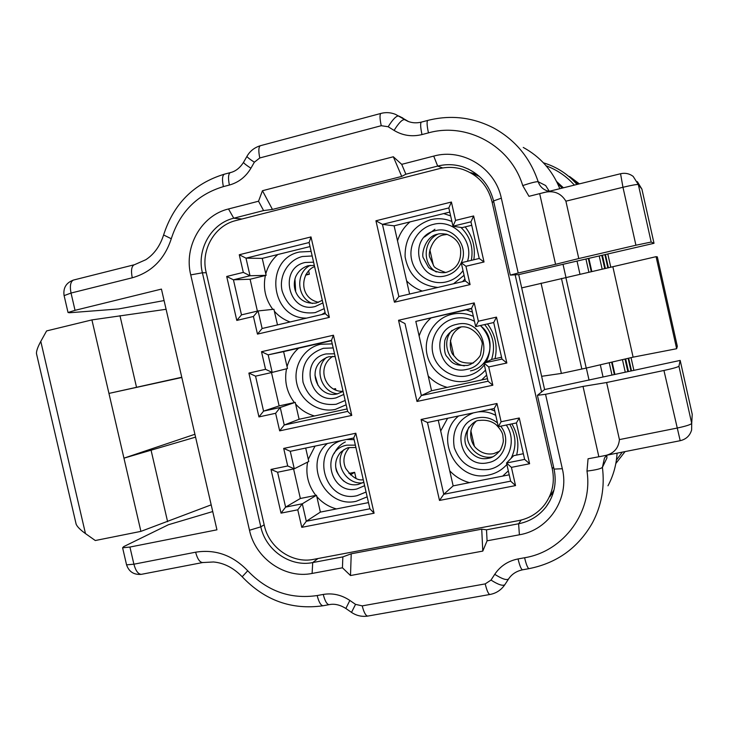 <?xml version="1.0" encoding="UTF-8"?>
<svg xmlns="http://www.w3.org/2000/svg" width="729" height="729" viewBox="0 0 729 729"><rect width="100%" height="100%" fill="white"/><g stroke="black" fill="none" stroke-linecap="round" stroke-linejoin="round"><path stroke-width="1.09" d="M305.588 275.134L309.388 274.213L308.595 270.76M335.859 390.124L335.522 388.639L333.59 389.058M356.034 478.443L354.631 472.31L348.981 473.458M433.354 265.247L429.873 249.856M453.885 355.816L450.404 340.461M474.351 446.13L470.888 430.848M306.025 274.304L309.388 274.213M333.855 389.204L335.522 388.639M350.376 474.871L354.631 472.31M606.993 455.151L604.487 458.003L602.409 467.353C600.906 468.774 595.766 470.014 586.991 471.08L588.057 458.787L602.683 456.035C612.879 454.559 618.465 449.082 619.431 439.596L676.831 428.123C685.798 426.219 690.764 424.652 691.712 423.403L692.231 414.345L680.175 360.418L544.609 389.541L537.419 395.318L545.547 394.298L562.323 468.729C569.677 498.472 548.901 529.992 519.394 534.794L487.072 540.818L482.789 551.097L350.503 575.536L342.439 567.791L342.849 556.892L312.714 562.569C290.251 567.28 265.702 550.231 260.809 526.839L202.398 272.792C196.538 249.446 211.292 223.457 233.754 218.208L263.588 210.581L258.531 201.222L262.458 190.716L393.332 156.771L401.706 164.344L433.709 156.097C462.623 147.923 495.173 167.934 501.333 198.179L493.569 200.922C489.177 184.082 478.989 172.746 463.006 166.905C454.641 164.235 446.203 163.961 437.682 166.084L405.88 174.213L401.725 176.418L272.455 209.433L263.588 210.581M342.439 567.791L312.103 573.441C284.975 579.072 255.405 558.45 249.491 530.256L190.734 274.897C183.672 246.748 201.395 215.365 228.505 208.959L258.531 201.222M73.829 279.963L73.447 280.064C70.485 281.64 69.674 285.968 71.032 293.049L132.25 277.795C151.559 272.272 164.572 259.26 171.279 238.748C179.926 211.866 197.295 194.488 223.384 186.615L229.398 185.038C238.611 182.46 245.782 176.855 250.913 168.226L254.366 162.203L259.779 157.965L381.24 125.707L388.165 126.737L394.079 130.418C402.736 135.612 412.04 136.997 421.991 134.573L428.452 132.878C466.988 121.916 510.911 146.028 522.711 185.567L528.99 196.32L542.075 193.039C552.691 189.822 560.628 192.538 565.895 201.177L622.958 187.271C631.906 185.157 637.037 184.255 638.34 184.574L641.903 189.112L637.346 181.649M501.333 198.179L518.201 273.02L555.571 264.317L539.679 193.686M545.547 394.298L583.027 386.416L598.828 456.664M64.116 295.628L71.032 293.049L75.041 310.326L161.437 289.094L216.941 529.819L129.926 547.051L133.899 564.2L126.564 564.847L126.454 564.392M427.914 120.385L427.695 120.44C450.549 114.653 472.52 117.169 493.606 127.967C515.275 139.895 530.138 157.819 538.184 181.749L545.656 185.53L549.283 191.28M559.808 188.693C552.427 170.477 540.244 156.726 523.249 147.44M614.328 374.341L611.595 362.167M591.292 271.689L588.349 258.576M563.444 187.8L556.601 181.521M611.932 374.852L609.207 362.723M562.168 188.109L557.403 183.143M588.904 272.236L585.961 259.132M607.986 485.787C613.381 475.636 616.406 464.756 617.08 453.165M392.038 180.728L289.668 206.845M408.541 121.57L399.765 116.458M602.992 376.738L600.313 364.801M579.974 274.25L577.049 261.201M36.933 355.561L36.468 353.483C36.377 350.904 37.817 346.867 40.788 341.382L46.601 330.92L91.918 319.903L166.094 309.287M181.822 377.494L108.949 393.414L181.767 377.257M194.916 434.274L123.948 458.158L140.907 531.377L95.299 540.526L85.466 533.582C80.381 529.901 77.283 526.803 76.19 524.297L75.652 522.082M140.907 531.377L211.182 504.851M91.918 319.903L123.948 458.158L195.572 437.127M75.041 310.326L68.025 312.495L69.465 312.75L118.499 308.968L164.089 300.567M212.731 511.548L168.399 524.743L123.702 546.622L122.609 547.789L129.926 547.051M141.836 574.242L141.298 574.343C138.127 574.142 135.667 570.761 133.899 564.2L195.618 552.199C215.401 549.046 232.77 555.234 247.732 570.78C267.188 591.173 290.333 599.429 317.17 595.547L323.257 594.436C332.643 592.887 341.509 594.882 349.847 600.441L355.542 604.368L362.24 605.881L485.213 583.893L491 580.084L494.736 574.324C500.294 566.069 508.067 560.938 518.055 558.943L524.598 557.749C563.909 551.425 593.178 511.521 586.991 471.08M589.059 380.155L586.335 368.063M565.959 277.412L563.016 264.308L654.013 243.304L641.903 189.112M606.829 455.297L606.911 458.049L602.409 467.353C604.87 487.018 601.58 505.452 592.549 522.647C578.343 547.716 557.147 563.052 528.953 568.656C527.632 568.028 526.174 564.392 524.598 557.749M680.175 360.418L678.936 366.231L691.712 423.403L691.621 429.973C689.926 435.714 686.117 439.286 680.203 440.699L680.248 440.69M678.936 366.231C677.897 367.106 672.903 368.519 663.937 370.469L680.203 440.699L603.521 455.844M619.431 439.596L606.619 382.525L583.027 386.416M565.895 201.177L578.78 258.54L555.571 264.317M663.937 370.469L606.619 382.525M562.323 468.729L554.058 469.102L537.419 395.318M554.058 469.102C556.892 482.99 554.24 495.547 546.121 506.773C539.077 515.831 529.901 521.499 518.611 523.768L486.507 529.819L487.072 540.818M350.503 575.536L351.223 553.794L342.849 556.892M351.223 553.794L481.723 529.163L486.507 529.819M401.706 164.344L405.88 174.213M393.332 156.771L401.725 176.418M272.455 209.433L262.458 190.716M518.201 273.02L510.3 275.106L493.569 200.922M578.78 258.54L635.925 245.226L622.958 187.271L620.561 173.739M654.013 243.304L651.179 242.046L635.925 245.226M563.016 264.308L518.702 274.614L510.3 275.106M542.731 192.893L620.525 173.748C625.181 172.7 629.391 173.584 633.164 176.391L638.34 184.574L651.179 242.046M656.082 256.672L676.649 348.726L677.323 346.357L657.33 256.881L656.082 256.672L521.691 287.9L518.702 274.614M544.609 389.541L541.629 376.301L561.385 373.43L586.225 368.081L565.85 277.439M676.649 348.726L633.109 357.155L586.225 368.081M521.691 287.9L541.629 376.301M541.055 283.144L561.385 373.43M612.87 266.823L633.109 357.155M481.723 529.163L482.789 551.097M290.06 321.981C283.973 319.758 278.742 316.186 274.359 311.247M272.819 309.378C265.356 299.245 262.868 287.964 265.365 275.526M265.784 273.812C267.944 266.112 271.953 259.688 277.831 254.521M443.697 213.588L450.631 215.875M465.157 226.883C472.766 236.533 475.654 247.496 473.804 259.77M464.92 279.034L462.514 281.667M422.31 291.062C416.277 288.939 411.038 285.54 406.609 280.856M397.515 240.825C399.902 233.307 404.057 227.001 409.99 221.908M314.491 415.967C307.1 413.881 300.804 409.908 295.609 404.03M294.388 402.563C286.761 392.439 284.146 381.176 286.543 368.783M287.062 366.696C289.149 359.333 293.003 353.164 298.608 348.189M466.186 309.889L472.401 312.085M487.482 323.931C495.292 334.401 497.807 345.983 495.027 358.686M486.644 375.08L481.641 379.964M447.232 387.372C439.842 385.368 433.491 381.568 428.196 375.954M419.129 336.033C421.444 328.861 425.426 322.819 431.085 317.908M336.433 508.933C328.733 506.81 322.191 502.691 316.805 496.577M315.812 495.383C308.167 485.386 305.433 474.287 307.611 462.086M308.276 459.334L315.056 446.093M511.867 423.886C517.672 433.746 519.267 444.143 516.642 455.078M508.313 470.861L502.691 476.101M469.54 482.644C461.831 480.602 455.233 476.657 449.729 470.797M440.69 430.976L447.606 418.282M552.281 468.829C554.979 482.106 552.409 494.08 544.572 504.75C537.92 513.18 529.3 518.456 518.729 520.588L313.525 559.371C292.256 563.845 268.983 547.707 264.345 525.554L206.125 272.254C200.575 250.147 214.572 225.534 235.841 220.568L439.122 168.718C447.068 166.75 454.942 166.968 462.742 169.401C478.06 174.86 487.819 185.631 492.02 201.705L552.281 468.829L553.593 467.016M279.663 430.857L351.761 415.421L333.454 335.212L261.511 351.715L265.547 369.321L248.89 373.084L258.95 416.915L275.626 413.288L279.663 430.857L284.246 425.016L280.228 407.493L295.236 402.372L279.125 405.898L271.489 372.565M301.788 527.34L374.086 513.216L355.825 433.226L283.69 448.417L287.709 465.968L271.006 469.43L281.039 513.134L297.769 509.817L301.788 527.34L306.308 521.262L302.307 503.785L316.504 495.246L300.357 498.49L293.587 468.947M470.077 284.592L394.435 302.207L375.936 220.787L451.406 202.033L455.561 220.395L473.631 215.966L484.029 261.984L465.94 266.258L470.077 284.592L465.366 281.002L461.238 262.75L479.235 258.476L470.952 221.826L452.973 226.218L462.15 227.621L471.736 225.288M492.84 385.231L416.997 401.46L398.544 320.277L474.224 302.909L478.37 321.216L496.485 317.124L506.846 363.006L488.712 366.951L492.84 385.231L488.038 381.221L483.919 363.024L491.938 359.361L501.552 357.256M515.54 485.587L439.496 500.44L421.098 419.476L496.978 403.502L501.105 421.754L519.267 417.99L529.609 463.744L511.421 467.362L515.54 485.587L510.646 481.158L506.537 463.006L513.717 455.661L523.358 453.73M329.371 317.361L257.474 334.11L253.428 316.486L236.797 320.423L226.701 276.473L243.322 272.4L239.267 254.749L311.01 236.925L329.371 317.361L325.362 313.725L262.121 328.506L258.093 310.937L241.481 314.873L233.435 279.808L250.029 275.753L266.14 275.334L262.249 258.367L310.025 246.575M257.474 334.11L262.121 328.506M253.428 316.486L258.093 310.937L273.904 309.26L277.494 324.915M236.797 320.423L241.481 314.873M226.701 276.473L233.435 279.808L250.093 279.243L266.14 275.334M243.322 272.4L250.029 275.753L245.992 258.157L309.105 242.529L311.01 236.925M239.267 254.749L245.992 258.157L262.249 258.367M325.362 313.725L309.105 242.529M347.095 408.942L299.109 419.275L295.236 402.372M283.608 351.615L268.163 354.859L272.181 372.41L287.481 368.546L283.608 351.615L331.513 340.671M368.482 502.6L320.368 512.104L316.504 495.246M283.69 448.417L290.27 451.297L294.279 468.802L308.777 461.503L305.697 448.062M409.598 294.033L394.107 225.826L449.775 212.084M416.997 401.46L421.344 395.555L431.559 390.753L487.464 378.706M431.559 390.753L415.812 321.398L471.617 308.649M439.496 500.44L443.779 494.28L453.156 485.879L509.206 474.816M453.156 485.879L438.257 420.241M257.392 311.101L250.093 279.243M299.109 419.275L284.246 425.016L347.66 411.393L331.449 340.388L268.163 354.859L261.511 351.715M333.454 335.212L331.449 340.388M351.761 415.421L347.66 411.393M275.626 413.288L280.228 407.493L263.57 411.129L255.551 376.155L272.181 372.41L265.547 369.321M258.95 416.915L263.57 411.129L279.125 405.898M248.89 373.084L255.551 376.155M320.368 512.104L306.308 521.262L369.895 508.787L353.729 437.983L290.27 451.297M355.825 433.226L353.729 437.983M374.086 513.216L369.895 508.787M297.769 509.817L302.307 503.785L285.604 507.12L277.603 472.246L294.279 468.802L287.709 465.968M281.039 513.134L285.604 507.12L300.357 498.49M271.006 469.43L277.603 472.246M451.406 202.033L448.836 207.938L452.973 226.218L455.561 220.395M473.631 215.966L470.952 221.826M484.029 261.984L479.235 258.476M465.94 266.258L461.238 262.75M394.435 302.207L398.854 296.548L465.366 281.002M375.936 220.787L382.452 224.368L394.107 225.826M398.854 296.548L382.452 224.368L448.836 207.938M474.224 302.909L471.554 308.358L475.682 326.592L493.706 322.528L501.971 359.078L483.919 363.024L488.712 366.951M496.485 317.124L493.706 322.528M478.37 321.216L475.682 326.592M506.846 363.006L501.971 359.078M398.544 320.277L404.987 323.576L421.344 395.555L488.038 381.221M471.554 308.358L415.812 321.398M496.978 403.502L494.207 408.504L498.317 426.684L516.396 422.948L524.634 459.398L506.537 463.006L511.421 467.362M519.267 417.99L516.396 422.948M501.105 421.754L498.317 426.684M529.609 463.744L524.634 459.398M421.098 419.476L427.467 422.51L443.779 494.28L510.646 481.158M494.207 408.504L427.467 422.51M549.876 496.586L553.985 490.016M541.574 391.983L515.157 274.824M479.381 176.454L470.852 172.627M241.955 219.01L233.754 218.208L228.505 208.959M206.225 272.728L202.398 272.792L190.734 274.897M522.711 185.567C531.14 182.769 536.298 181.494 538.184 181.749C539.697 186.123 542.604 189.121 546.905 190.743L549.156 191.308M421.508 122.08L427.695 120.44C426.684 121.606 426.939 125.752 428.452 132.878M260.727 145.618L380.82 113.451C385.805 112.111 390.717 112.421 395.555 114.389L407.711 121.251C411.958 122.982 416.478 123.283 421.28 122.135C420.241 123.31 420.478 127.457 421.991 134.573M529.245 568.611L522.465 569.832C521.107 569.203 519.64 565.567 518.055 558.943M522.757 569.777L522.465 569.832C516.579 571.126 512.095 573.969 508.997 578.361L508.587 578.963C506.655 580.494 502.044 578.944 494.736 574.324M329.544 604.578L329.016 604.678C326.783 604.241 324.87 600.824 323.257 594.436M345.856 608.487L349.847 600.441M351.496 612.387L355.542 604.368M368.172 616.005L367.589 616.096C365.575 615.522 363.789 612.123 362.24 605.881M490.161 594.445L489.797 594.5C488.302 593.898 486.772 590.362 485.213 583.893M508.587 578.963L504.468 585.25C500.741 590.353 495.857 593.433 489.797 594.5L367.653 616.096C361.675 616.925 356.226 615.64 351.296 612.242L345.637 608.332C339.823 604.751 334.283 603.53 329.016 604.678L322.974 605.772C320.714 605.334 318.783 601.926 317.17 595.547M504.869 584.667C502.919 586.225 498.29 584.694 491 580.084M323.503 605.671L322.974 605.772C291.673 610.146 264.745 600.486 242.183 576.767L247.732 570.78M242.338 576.94L242.183 576.767C233.572 567.873 224.013 562.943 213.497 561.977L202.598 562.551C199.7 562.287 197.377 558.833 195.618 552.199M151.103 450.349L167.606 521.691M119.966 315.675L136.523 387.281M40.788 341.382L85.466 533.582M163.597 234.966L171.279 238.748M224.687 174.094L224.277 174.204C222.281 175.598 221.981 179.735 223.384 186.615M230.665 172.518L230.246 172.627C228.277 174.012 227.995 178.149 229.398 185.038M243.686 162.075L243.504 162.385C243.96 163.378 246.429 165.328 250.913 168.226M247.095 156.097L246.931 156.398C247.395 157.364 249.874 159.305 254.366 162.203M388.165 126.737C392.785 119.356 396.275 115.774 398.645 115.975L402.818 118.025M394.079 130.418C398.699 123.028 402.18 119.428 404.513 119.62L408.477 121.543M381.112 113.378L380.784 113.478C379.636 114.763 379.791 118.836 381.24 125.707M134.528 264.691L145.8 259.724C154.01 254.366 159.915 246.229 163.496 235.303C173.52 203.92 193.786 183.553 224.277 174.204L230.246 172.627C235.431 171.452 239.859 168.035 243.504 162.385L246.931 156.398C249.874 151.158 254.339 147.604 260.317 145.727C258.558 147.076 258.376 151.149 259.779 157.965M68.025 312.495L64.043 295.318C63.113 287.791 66.248 282.697 73.447 280.064L134.182 264.782C131.502 266.295 130.856 270.632 132.25 277.795M203.099 562.46L141.298 574.343C133.89 574.953 128.978 571.791 126.564 564.847L122.609 547.789M519.394 534.794L518.611 523.768L521.226 520.041M312.103 573.441L312.714 562.569L317.962 558.532M442.731 167.962L437.682 166.084L433.709 156.097M581.842 369.065L561.467 278.442M264.18 524.825L260.809 526.839L249.491 530.256M588.886 258.449L591.83 271.571M612.132 362.049L614.866 374.223M622.293 452.135L616.406 460.054M599.22 256.043L602.172 269.238M622.448 359.643L625.227 372.036M546.13 165.82C557.111 169.884 566.524 176.318 574.37 185.102M602.436 255.296L605.398 268.509M625.664 358.887L628.453 371.353M605.444 254.594L608.405 267.825M628.662 358.194L631.469 370.715M553.493 491.911L551.206 494.736M472.018 173.019L477.167 174.568M310.262 265.365C295.199 272.628 296.657 297.869 312.422 303.483M294.935 278.906L295.682 291.682M313.588 262.185L305.15 262.476C277.968 268.026 288.465 313.907 315.21 306.508L322.892 302.936M324.195 308.659L315.238 312.604C298.69 314.6 287.654 307.392 282.141 290.971C278.615 276.081 288.055 259.934 302.417 256.508L312.176 255.979M311.137 251.432L299.437 252.015C263.734 259.105 270.386 318.974 306.663 318.099M325.079 312.513L321.635 314.6M437.956 234.137C423.066 240.734 422.1 264.262 436.352 272.008M434.94 229.28L424.506 236.998M461.284 262.741C469.494 246.192 452.837 225.589 435.459 230.665C406.964 236.515 417.626 283.508 445.674 275.781C452.809 273.922 458.003 269.593 461.247 262.814M463.015 270.614C458.696 276.437 453.073 280.209 446.157 281.923C431.112 285.549 415.02 275.216 411.657 259.907C408.076 244.652 418.072 228.031 433.135 224.441C453.529 218.545 474.224 240.579 467.526 261.255M451.907 221.516C445.045 218.572 437.992 217.962 430.748 219.675C413.243 225.689 404.695 238.091 405.114 256.872C408.632 275.289 419.539 285.476 437.837 287.436M460.965 227.439C470.187 236.497 473.64 247.468 471.335 260.353M464.072 275.307L453.547 283.763M326.537 357.392C313.661 368.017 320.951 392.12 337.563 393.824M314.937 375.116L318.072 385.486M334.502 353.784L326.045 353.939C298.79 359.033 309.269 404.795 336.078 397.861L343.787 394.425M345.163 400.467L336.169 404.258C319.584 405.98 308.54 398.635 303.027 382.233C300.858 365.083 307.647 353.775 323.394 348.307L333.162 347.933M332.242 343.878L320.523 344.27C303.765 347.979 292.776 366.477 296.858 383.755C300.694 401.078 318.673 413.115 335.395 409.388L346.147 404.795M452.062 330.355C440.835 341.874 448.417 363.753 464.364 365.858M481.359 326.437C497.196 339.14 490.17 367.507 470.506 370.87M456.682 324.369C428.114 329.736 438.758 376.611 466.87 369.366C495.674 364.281 484.949 316.805 456.682 324.369M484.329 364.846C480.001 370.569 474.36 374.223 467.426 375.818C452.344 379.189 436.224 368.664 432.871 353.401C429.299 338.183 439.332 321.826 454.44 318.491C461.411 316.997 468.091 317.926 474.479 321.279M480.42 325.526C490.717 336.415 492.64 348.571 486.188 361.985M473.367 316.377C466.496 313.342 459.425 312.623 452.162 314.208C434.593 318.099 422.948 337.135 427.103 354.832C430.994 372.583 449.729 384.839 467.28 380.93C474.524 379.299 480.593 375.663 485.505 370.022M484.603 324.578C493.314 334.994 495.647 346.639 491.574 359.525M343.687 449.82C333.59 463.106 346.175 485.013 362.705 482.844M335.668 466.879C336.853 472.583 339.605 477.386 343.933 481.286M345.318 441.956C340.306 444.462 336.616 448.299 334.237 453.456M355.36 445.146L346.876 445.164C319.557 449.802 330.009 495.447 356.891 488.977L364.618 485.687M346.494 439.496L354.103 439.642M366.067 492.048L357.055 495.674C324.205 503.639 309.397 448.745 342.165 440.407M327.357 443.514C302.881 463.507 325.635 508.888 356.381 501.233L367.17 496.841M468.957 427.03C461.749 441.838 476.894 460.664 492.95 456.755M497.47 422.938C491.628 418.2 485.086 416.496 477.85 417.826C449.21 422.711 459.826 469.458 488.011 462.705C503.976 460.145 511.43 438.785 500.641 426.201M477.969 411.912C484.211 411.183 490.143 412.341 495.766 415.375M506.263 425.043C517.954 441.373 507.94 466.35 488.63 469.467C471.763 471.089 460.327 463.863 454.313 447.779C451.47 430.921 457.848 419.275 473.44 412.86M458.605 415.977C432.844 436.598 456.336 483.026 488.594 475.035C495.857 473.531 501.944 470.014 506.874 464.482M490.407 409.306L494.772 410.983M509.771 424.314C516.223 435.587 516.67 446.923 511.111 458.331M492.02 201.705L493.87 202.261M36.45 353.492L76.171 524.306M549.921 500.805L546.121 506.773M468.929 169.328L463.006 166.905M576.994 184.455C567.818 174.04 556.619 166.823 543.415 162.804M615.832 463.507L625.063 451.588M601.789 255.451L604.751 268.655M625.017 359.042L627.815 371.489M604.906 254.722L607.877 267.944M628.134 358.313L630.94 370.833M578.389 184.118L565.011 173.466M579.4 183.863L569.522 176.473M607.822 254.047L610.793 267.288M631.041 357.638L633.856 370.214M318.573 302.335C298.143 297.824 300.795 271.981 314.582 266.55M322.3 300.339L316.295 303.036C303.218 304.412 297.55 297.122 295.263 290.534C293.878 286.132 293.997 281.558 295.637 276.81C298.17 271.306 302.325 267.607 308.112 265.73L314.327 265.42M445.61 272.5C437.828 269.63 433.846 267.352 433.682 265.666L429.873 257.401C427.467 254.102 432.525 236.223 443.961 234.893L447.278 234.419M446.157 272.382C438.193 274.159 428.306 268.062 428.278 266.914L423.567 258.266C420.797 255.478 425.053 235.986 437.737 234.191C438.913 233.581 441.82 233.581 446.467 234.2C454.24 237.043 458.924 241.828 460.5 248.562C461.657 261.173 456.883 269.11 446.157 272.382M343.058 391.254C326.209 392.667 315.265 367.908 332.779 356.344M343.095 391.4L337.281 393.888C317.325 399.109 303.501 365.712 328.661 356.763L335.14 356.554M473.476 362.924L472.911 363.06C458.213 363.671 457.129 358.978 453.265 354.932C450.795 353.456 445.273 335.039 461.029 327.039M467.398 365.448C452.135 366.04 451.205 361.256 447.023 356.709C444.726 354.668 443.979 349.282 444.79 340.552C446.64 334.611 451.278 330.237 458.687 327.412C472.51 323.321 483.609 340.589 482.106 344.799L480.539 354.64C480.675 355.807 474.388 363.862 467.398 365.448M363.261 479.728C357.629 480.839 351.752 477.021 345.637 468.264C342.475 460.956 343.714 454.049 349.337 447.56M358.057 484.493C348.854 486.143 341.682 481.678 336.534 471.098C334.538 464.364 335.859 458.14 340.516 452.417C344.708 449.082 347.596 447.478 349.173 447.597L355.898 447.497M358.203 484.466L363.817 482.188M493.478 453.684C487.018 454.805 481.222 452.964 476.083 448.171C470.697 443.323 467.398 429.718 475.727 421.708M493.569 453.666L499.629 451.215M488.466 458.268C480.165 460.072 473.039 456.5 467.07 447.542C459.735 435.122 473.094 419.558 479.6 420.433C486.006 419.685 491.483 421.08 496.021 424.606C500.459 429.153 502.746 432.926 502.882 435.924C503.156 440.416 504.504 440.635 500.613 449.738C496.376 455.024 492.367 457.858 488.567 458.24"/></g></svg>
